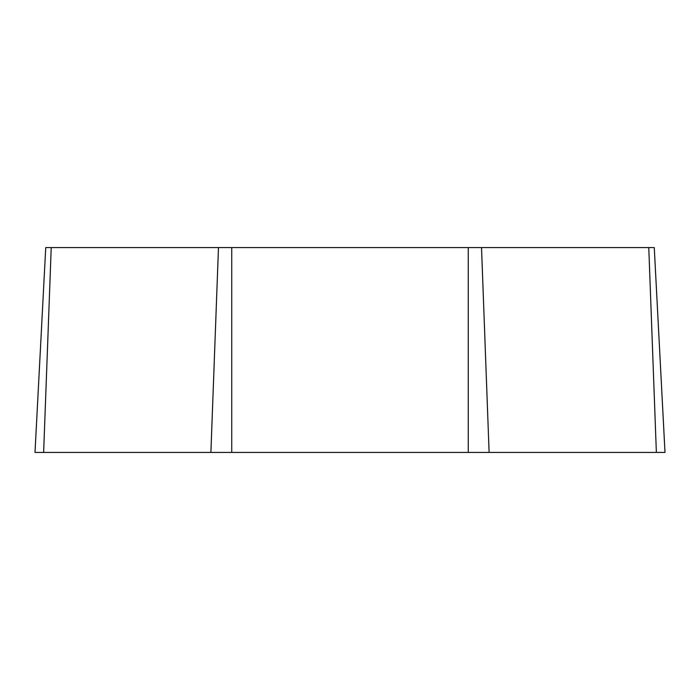 <?xml version="1.0" encoding="UTF-8"?>
<svg xmlns="http://www.w3.org/2000/svg" width="700" height="700" viewBox="0 0 700 700"><rect width="100%" height="100%" fill="white"/><g stroke="black" fill="none" stroke-linecap="round" stroke-linejoin="round"><path stroke-width="1.05" d="M654.264 247.581L665 452.419L654.264 247.581L45.736 247.581L35 452.419L45.736 247.581M665 452.419L35 452.419M656.364 452.419L648.778 247.581M489.108 452.419L481.521 247.581M468.265 452.419L468.265 247.581M231.735 452.419L231.735 247.581M210.893 452.419L218.479 247.581M43.636 452.419L51.222 247.581"/></g></svg>
